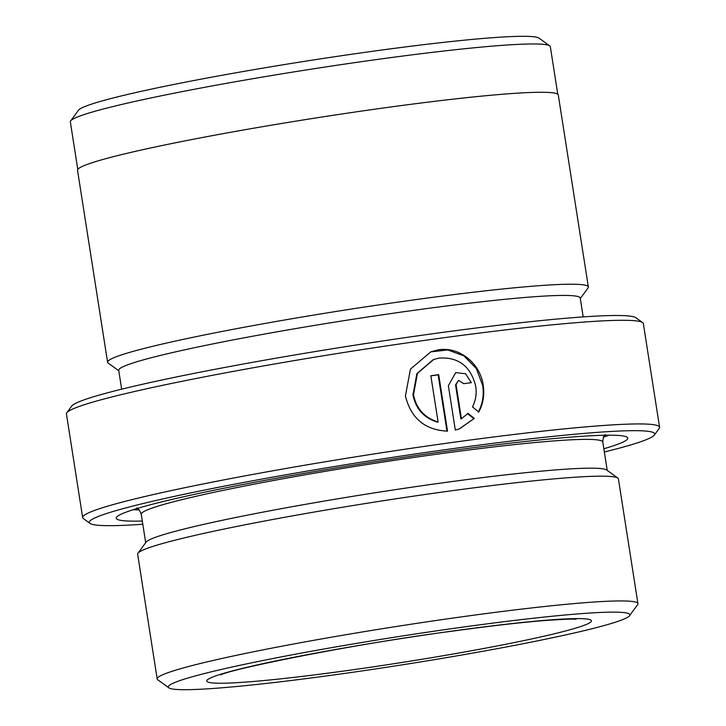 <?xml version="1.0" encoding="UTF-8"?>
<svg xmlns="http://www.w3.org/2000/svg" width="726" height="726" viewBox="0 0 726 726"><rect width="100%" height="100%" fill="white"/><g stroke="black" fill="none" stroke-linecap="round" stroke-linejoin="round"><path stroke-width="1.09" d="M433.177 359.706L416.915 373.545L412.949 394.98C415.853 408.983 424.048 418.049 437.542 422.178L438.087 421.978C424.61 417.867 416.415 408.802 413.493 394.781L417.45 373.336L433.721 359.506L438.885 358.1C458.451 356.829 470.729 366.203 475.721 386.232C476.828 393.592 475.748 400.489 472.49 406.923L478.77 411.987C483.162 403.792 484.641 394.88 483.207 385.27C480.285 363.082 458.669 345.83 437.615 349.996L430.863 351.811L410.444 369.126L405.426 395.96C410.97 418.348 425.009 430.073 447.534 431.153L438.685 374.652A291.97 17.805 171.1 0 0 430.845 375.75L438.087 421.978M430.591 351.91L447.724 349.941L463.978 355.903L476.356 368.581L482.672 385.47C484.097 395.071 482.618 403.974 478.225 412.186M604.341 451.989A286.135 17.451 171.1 0 0 654.344 435.037A286.135 17.451 171.1 0 0 451.381 448.84A286.135 17.451 171.1 0 0 90.024 523.41A286.135 17.451 171.1 0 0 142.813 524.263M90.024 523.41L83.363 518.573A291.97 17.805 -8.9 0 1 82.655 517.584A291.97 17.805 -8.9 0 1 452.098 442.479A291.97 17.805 -8.9 0 1 659.571 427.242A291.97 17.805 -8.9 0 1 659.199 428.394L654.344 435.037M66.801 412.767L71.656 406.133A286.135 17.451 -8.9 0 1 433.349 333.67A286.135 17.451 -8.9 0 1 635.976 317.761L642.637 322.598A291.97 17.805 171.1 0 0 435.872 338.833A291.97 17.805 171.1 0 0 66.801 412.767A291.97 17.805 171.1 0 0 66.429 413.929L82.655 517.584M659.571 427.242L643.345 323.587A291.97 17.805 171.1 0 0 642.637 322.598M557.777 94.253L550.335 46.709A242.92 14.81 171.1 0 0 549.745 45.883A242.92 14.81 171.1 0 0 377.72 59.396A242.92 14.81 171.1 0 0 70.649 120.915A242.92 14.81 171.1 0 0 70.34 121.877L77.782 169.421M334.278 674.862A233.581 14.239 171.1 0 0 629.542 615.712A233.581 14.239 171.1 0 0 463.86 626.974A233.581 14.239 171.1 0 0 168.868 687.849A233.581 14.239 171.1 0 0 334.278 674.862M168.868 687.849L157.778 679.79A243.31 14.838 -8.9 0 1 157.188 678.964A243.31 14.838 -8.9 0 1 465.057 616.383A243.31 14.838 -8.9 0 1 637.945 603.678A243.31 14.838 -8.9 0 1 637.637 604.649L629.542 615.712M70.649 120.915L78.426 110.288A233.581 14.239 -8.9 0 1 373.681 51.138A233.581 14.239 -8.9 0 1 539.091 38.151L549.745 45.883M637.945 603.678L618.407 478.915A243.31 14.838 171.1 0 0 617.817 478.089A243.31 14.838 171.1 0 0 445.519 491.62A243.31 14.838 171.1 0 0 137.958 553.239A243.31 14.838 171.1 0 0 137.65 554.201L157.188 678.964M617.817 478.089L606.727 470.031A233.581 14.239 171.1 0 0 441.317 483.017A233.581 14.239 171.1 0 0 146.053 542.168L137.958 553.239M603.832 448.759A258.883 15.781 171.1 0 0 627.155 437.243A258.883 15.781 171.1 0 0 443.822 451.636A258.883 15.781 171.1 0 0 116.577 517.193A258.883 15.781 171.1 0 0 142.305 521.032M133.266 509.679A249.154 15.192 171.1 0 0 139.21 509.915M474.323 418.412L468.016 413.357L461.418 418.775L456.082 384.689L458.505 380.324L463.732 383.673A291.97 17.805 -8.9 0 1 471.319 382.675L465.629 373.781L455.683 372.61L448.369 385.733L455.311 430.082L459.313 428.857L474.323 418.412L459.885 428.621M583.187 316.908L580.237 298.068A233.581 14.239 171.1 0 0 414.265 310.265A233.581 14.239 171.1 0 0 118.71 370.342L121.659 389.181M580.31 298.504L588.042 287.932A243.31 14.838 171.1 0 0 588.35 286.97A243.31 14.838 171.1 0 0 415.463 299.666A243.31 14.838 171.1 0 0 107.593 362.256A243.31 14.838 171.1 0 0 108.183 363.082L118.774 370.777M588.35 286.97L558.294 95.024A243.31 14.838 171.1 0 0 385.397 107.72A243.31 14.838 171.1 0 0 77.528 170.311L107.593 362.256M603.388 437.224A249.154 15.192 171.1 0 0 608.978 435.192M458.505 380.324L455.547 384.889L460.883 418.975L461.418 418.775M467.48 413.557L473.788 418.612M430.863 375.868A291.97 17.805 -8.9 0 1 438.15 374.852L438.685 374.652M438.15 374.852L446.962 431.162M453.06 630.967A194.65 11.87 -8.9 0 1 583.65 625.503A194.65 11.87 -8.9 0 1 345.077 670.869A194.65 11.87 -8.9 0 1 214.488 676.342A194.65 11.87 -8.9 0 1 453.06 630.967M605.266 434.647C603.932 434.956 603.106 437.415 602.78 442.034A233.581 14.239 171.1 0 0 436.807 454.222A233.581 14.239 171.1 0 0 141.252 514.307L145.69 542.667M136.905 508.554A243.31 14.838 171.1 0 0 137.768 508.636M604.368 435.564A243.31 14.838 171.1 0 0 605.166 435.228M455.547 384.889L456.082 384.689M220.913 674.881C228.89 669.472 353.789 643.953 452.362 631.148C488.516 626.184 518.636 622.699 542.721 620.694C562.468 619.269 573.567 618.797 576.027 619.278M602.78 442.034L607.226 470.394M136.633 508.037C138.022 507.946 139.564 510.042 141.252 514.307"/></g></svg>
